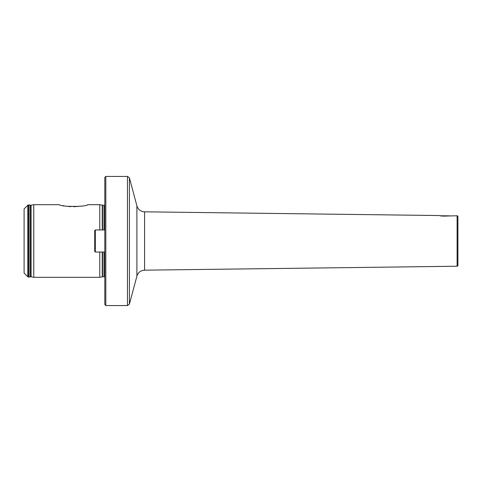 <?xml version="1.0" encoding="UTF-8"?>
<svg xmlns="http://www.w3.org/2000/svg" width="482" height="482" viewBox="0 0 482 482"><rect width="100%" height="100%" fill="white"/><g stroke="black" fill="none" stroke-linecap="round" stroke-linejoin="round"><path stroke-width="0.72" d="M457.105 215.767L457.105 266.233A0.807 0.807 0 0 0 457.9 265.425L457.9 216.575A0.807 0.807 0 0 0 457.105 215.767L448.465 215.972C443.759 216.255 440.717 216.117 439.337 215.544L144.594 211.821A8.074 8.074 0 0 1 136.9 205.838L129.417 177.93L127.471 176.436L105.817 176.436L104.805 177.442L104.805 304.558L105.817 305.564L105.817 176.436M457.105 266.233L144.594 270.179A8.074 8.074 0 0 0 136.9 276.162L136.9 205.838M457.9 216.575L457.9 265.425M63.094 205.597L63.925 205.766M68.619 206.483L70.956 206.67M73.469 206.742L80.994 206.151M27.781 276.764L24.1 273.083L24.1 208.917L27.781 205.236L27.781 276.764L28.637 277.114L28.637 204.886L27.781 205.236M99.762 229.956L99.762 204.681L87.658 204.681C87.224 206.983 59.804 206.971 59.407 204.681L33.782 204.681L33.782 277.319L31.071 276.782L31.071 205.218L33.782 204.681M457.9 256.334L457.9 247.682M457.9 244.844L457.9 234.318M103.998 252.044L103.998 276.614L99.762 277.319L99.762 252.044M449.29 215.834L440.361 215.767M94.719 251.441L94.719 230.559L95.322 229.956L95.322 252.044L94.719 251.441M104.805 229.956L95.322 229.956M104.805 252.044L95.322 252.044M31.071 276.782L30.408 276.788L30.408 205.212L31.071 205.218M136.9 276.162L129.417 304.07L129.417 177.93M129.417 304.07L127.471 305.564L127.471 176.436M103.998 229.956L103.998 205.386L99.762 204.681M102.558 229.956L102.558 205.386M102.558 276.614L102.558 252.044M102.244 276.656L102.244 252.044M102.244 229.956L102.244 205.344M30.408 276.788L29.071 277.09L29.071 204.91L28.637 204.886M29.071 277.09L28.812 204.886M144.594 211.821L144.594 270.179M103.998 276.614L104.805 276.921M30.408 205.212L29.071 204.91M99.762 277.319L33.782 277.319M103.998 205.386L104.805 205.079M127.471 305.564L105.817 305.564"/></g></svg>

